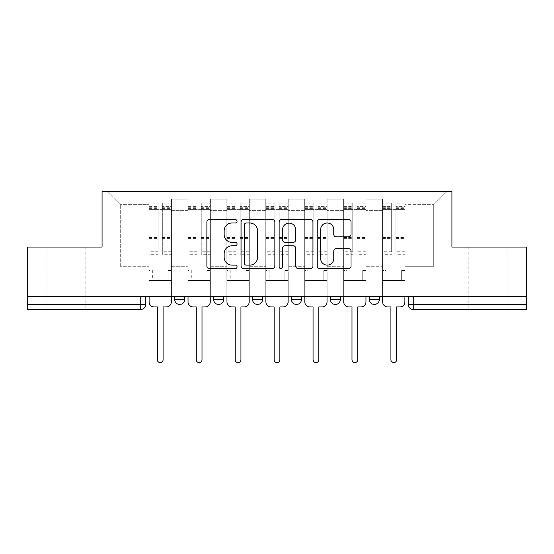 <?xml version="1.0" encoding="UTF-8"?>
<svg xmlns="http://www.w3.org/2000/svg" width="554" height="554" viewBox="0 0 554 554"><rect width="100%" height="100%" fill="white"/><g stroke="black" fill="none" stroke-linecap="round" stroke-linejoin="round"><path stroke-width="0.42" stroke-dasharray="2.77 2.08" d="M237.07 221.281A1.717 1.717 0 0 0 235.36 219.564L209.336 219.564A2.451 2.451 0 0 0 206.884 222.016L206.884 266.107A2.451 2.451 0 0 0 209.336 268.552L235.36 268.552A1.717 1.717 0 0 0 237.07 266.841A1.717 1.717 0 0 0 235.36 265.124L231.988 265.124A7.839 7.839 0 0 1 224.155 257.285L224.155 253.614A7.839 7.839 0 0 1 231.988 245.775L235.36 245.775A1.717 1.717 0 0 0 237.07 244.058A1.717 1.717 0 0 0 235.36 242.347L231.988 242.347A7.839 7.839 0 0 1 224.155 234.508L224.155 230.831A7.839 7.839 0 0 1 231.988 222.992L235.36 222.992A1.717 1.717 0 0 0 237.07 221.281M487.617 309.444L507.083 309.444L487.617 309.444M487.617 247.056L507.083 247.056L487.617 247.056M66.383 309.444L46.917 309.444L66.383 309.444M66.383 247.056L46.917 247.056L66.383 247.056M369.331 296.715L379.317 296.715L369.331 296.715M330.406 296.715L340.385 296.715L330.406 296.715L330.406 299.458L340.385 299.458M301.459 296.715L291.473 296.715L301.459 296.715L301.459 299.458A4.993 4.993 0 0 1 296.466 304.451A4.993 4.993 0 0 1 291.473 299.458L301.459 299.458M252.541 296.715L262.527 296.715L262.527 299.458L252.541 299.458L252.541 296.715L262.527 296.715M213.615 296.715L223.594 296.715L213.615 296.715L213.615 299.458L223.594 299.458A4.993 4.993 0 0 1 218.608 304.451M174.683 296.715L184.669 296.715L174.683 296.715L174.683 299.458L184.669 299.458A4.993 4.993 0 0 1 179.676 304.451M526.3 304.451L526.3 296.715L27.7 296.715L27.7 247.056L102.068 247.056L102.068 191.407L451.932 191.407L451.932 247.056L526.3 247.056L526.3 296.715L408.263 296.715L408.263 304.451A4.993 4.993 0 0 0 413.256 309.444L526.3 309.444L526.3 304.451L408.263 304.451M27.7 296.715L140.744 296.715L27.7 296.715L27.7 309.444L140.744 309.444L140.744 304.451L27.7 304.451M171.442 210.617L171.442 266.266L171.442 210.617L187.91 210.617L187.91 199.142L187.91 266.266L187.91 210.617L171.442 210.617M171.442 296.715L171.442 199.142L187.91 199.142L171.442 199.142L171.442 296.715L171.442 280.497L148.984 280.497L171.442 280.497L171.442 296.715L148.984 296.715L148.984 191.407L405.016 191.407L107.054 191.407L148.984 191.407L148.984 266.266L148.984 204.634L120.28 204.634L148.984 204.634L148.984 191.407L148.984 296.715L148.984 280.497L148.984 296.715L171.442 296.715M187.91 296.715L187.91 199.142L171.442 199.142L187.91 199.142L187.91 296.715L187.91 280.497L210.368 280.497L187.91 280.497L187.91 296.715L210.368 296.715L210.368 199.142L210.368 210.617L210.368 199.142L226.842 199.142L226.842 210.617L226.842 199.142L210.368 199.142L210.368 296.715L210.368 280.497L210.368 296.715L187.91 296.715M210.368 266.266L210.368 210.617L210.368 266.266L226.842 266.266L226.842 210.617L226.842 266.266L210.368 266.266M226.842 296.715L226.842 199.142L210.368 199.142L226.842 199.142L226.842 296.715L226.842 280.497L249.3 280.497L226.842 280.497L226.842 296.715L249.3 296.715L249.3 199.142L249.3 210.617L249.3 199.142L265.768 199.142L265.768 210.617L265.768 199.142L249.3 199.142L249.3 296.715L249.3 280.497L249.3 296.715L226.842 296.715M249.3 266.266L249.3 210.617L249.3 266.266L265.768 266.266L265.768 210.617L265.768 266.266L249.3 266.266M265.768 296.715L265.768 199.142L249.3 199.142L265.768 199.142L265.768 296.715L265.768 280.497L288.232 280.497L265.768 280.497L265.768 296.715L288.232 296.715L288.232 199.142L288.232 210.617L288.232 199.142L304.7 199.142L304.7 210.617L304.7 199.142L288.232 199.142L288.232 296.715L288.232 280.497L288.232 296.715L265.768 296.715M288.232 266.266L288.232 210.617L288.232 266.266L304.7 266.266L304.7 210.617L304.7 266.266L288.232 266.266M304.7 296.715L304.7 199.142L288.232 199.142L304.7 199.142L304.7 296.715L304.7 280.497L327.158 280.497L304.7 280.497L304.7 296.715L327.158 296.715L327.158 199.142L327.158 210.617L327.158 199.142L343.632 199.142L343.632 210.617L343.632 199.142L327.158 199.142L327.158 296.715L327.158 280.497L327.158 296.715L304.7 296.715M327.158 266.266L327.158 210.617L327.158 266.266L343.632 266.266L343.632 210.617L343.632 266.266L327.158 266.266M343.632 296.715L343.632 199.142L327.158 199.142L343.632 199.142L343.632 296.715L343.632 280.497L366.09 280.497L343.632 280.497L343.632 296.715L366.09 296.715L366.09 199.142L366.09 210.617L366.09 199.142L382.558 199.142L382.558 210.617L382.558 199.142L366.09 199.142L366.09 296.715L366.09 280.497L366.09 296.715L343.632 296.715M366.09 266.266L366.09 210.617L366.09 266.266L382.558 266.266L382.558 210.617L382.558 266.266L366.09 266.266M382.558 296.715L382.558 199.142L366.09 199.142L382.558 199.142L382.558 296.715L382.558 280.497L405.016 280.497L382.558 280.497L382.558 296.715L405.016 296.715L405.016 191.407L446.946 191.407L405.016 191.407L405.016 204.634L433.72 204.634L405.016 204.634L405.016 266.266L405.016 191.407L405.016 296.715L382.558 296.715L405.016 296.715L405.016 280.497L405.016 296.715L382.558 296.715M171.442 266.266L187.91 266.266L171.442 266.266M120.28 266.266L120.28 204.634L120.28 266.266L148.984 266.266L120.28 266.266M433.72 266.266L433.72 204.634L446.946 191.407L433.72 204.634L433.72 266.266L405.016 266.266L433.72 266.266M526.3 296.715L408.263 296.715M140.744 296.715L145.737 296.715L140.744 296.715L140.744 304.451L145.737 304.451M379.317 299.458L369.331 299.458A4.993 4.993 0 0 0 374.324 304.451M107.054 191.407L120.28 204.634L107.054 191.407M274.853 266.107L274.853 222.016A2.451 2.451 0 0 0 272.409 219.564L243.504 219.564A2.451 2.451 0 0 0 241.052 222.016L241.052 266.107A2.451 2.451 0 0 0 243.504 268.552L272.409 268.552A2.451 2.451 0 0 0 274.853 266.107M246.198 222.992A1.717 1.717 0 0 0 244.48 224.709L244.48 263.413A1.717 1.717 0 0 0 246.198 265.124L249.75 265.124A7.839 7.839 0 0 0 257.589 257.285L257.589 230.831A7.839 7.839 0 0 0 249.75 222.992L246.198 222.992M281.591 219.564L310.496 219.564A2.451 2.451 0 0 1 312.948 222.016L312.948 266.107A2.451 2.451 0 0 1 310.496 268.552L298.128 268.552A2.451 2.451 0 0 1 295.677 266.107L295.677 248.227A2.451 2.451 0 0 0 293.225 245.775L285.019 245.775A2.451 2.451 0 0 0 282.575 248.227L282.575 266.841A1.717 1.717 0 0 1 280.857 268.552A1.717 1.717 0 0 1 279.147 266.841L279.147 222.016A2.451 2.451 0 0 1 281.591 219.564M295.677 229.668A6.551 6.551 0 0 0 289.126 223.117A6.551 6.551 0 0 0 282.575 229.668L282.575 239.896A2.451 2.451 0 0 0 285.019 242.347L293.225 242.347A2.451 2.451 0 0 0 295.677 239.896L295.677 229.668M336.216 236.835L348.584 236.835A2.451 2.451 0 0 0 351.035 234.384L351.035 222.016A2.451 2.451 0 0 0 348.584 219.564L319.686 219.564A2.451 2.451 0 0 0 317.234 222.016L317.234 266.107A2.451 2.451 0 0 0 319.686 268.552L348.584 268.552A2.451 2.451 0 0 0 351.035 266.107L351.035 251.163A2.451 2.451 0 0 0 348.584 248.711L336.216 248.711A2.451 2.451 0 0 0 333.764 251.163L333.764 258.573A6.551 6.551 0 0 1 327.213 265.124A6.551 6.551 0 0 1 320.662 258.573L320.662 229.543A6.551 6.551 0 0 1 327.213 222.992A6.551 6.551 0 0 1 333.764 229.543L333.764 234.384A2.451 2.451 0 0 0 336.216 236.835M166.325 306.944L163.084 306.944L163.084 359.726A2.867 2.867 0 0 1 160.21 362.593A2.867 2.867 0 0 1 157.343 359.726L157.343 306.944L154.095 306.944A4.993 4.993 0 0 1 149.109 301.958L149.109 206.379L149.109 251.751L158.091 251.751L158.091 206.379L158.091 209.37L171.318 209.37L171.318 206.379L171.318 254.293L171.318 203.131L171.318 301.958A4.993 4.993 0 0 1 166.325 306.944M171.318 296.715L171.318 280.497L168.07 280.497L171.318 280.497L171.318 270.511L168.07 270.511L168.07 280.497L168.07 270.511L171.318 270.511L171.318 209.37L162.329 209.37L162.329 206.379L171.318 206.379M149.109 296.715L149.109 270.511L152.35 270.511L152.35 280.497L149.109 280.497L152.35 280.497L152.35 270.511L149.109 270.511L149.109 209.37L162.329 209.37L162.329 203.131L171.318 203.131M171.318 251.751L162.329 251.751L162.329 206.379M162.329 251.751L162.329 254.293L171.318 254.293M162.329 254.293L162.329 203.131M158.091 251.751L158.091 203.131L158.091 209.37L149.109 209.37L149.109 203.131L158.091 203.131M149.109 251.751L149.109 254.293L158.091 254.293M149.109 254.293L149.109 203.131M205.257 306.944L202.009 306.944L202.009 359.726A2.867 2.867 0 0 1 199.142 362.593A2.867 2.867 0 0 1 196.268 359.726L196.268 306.944L193.027 306.944A4.993 4.993 0 0 1 188.035 301.958L188.035 206.379L188.035 251.751L197.016 251.751L197.016 206.379L197.016 209.37L210.243 209.37L210.243 206.379L210.243 254.293L210.243 203.131L210.243 301.958A4.993 4.993 0 0 1 205.257 306.944M210.243 296.715L210.243 280.497L207.002 280.497L210.243 280.497L210.243 270.511L207.002 270.511L207.002 280.497L207.002 270.511L210.243 270.511L210.243 209.37L201.261 209.37L201.261 206.379L210.243 206.379M188.035 296.715L188.035 270.511L191.282 270.511L191.282 280.497L188.035 280.497L191.282 280.497L191.282 270.511L188.035 270.511L188.035 209.37L201.261 209.37L201.261 203.131L210.243 203.131M210.243 251.751L201.261 251.751L201.261 206.379M201.261 251.751L201.261 254.293L210.243 254.293M201.261 254.293L201.261 203.131M197.016 251.751L197.016 203.131L197.016 209.37L188.035 209.37L188.035 203.131L197.016 203.131M188.035 251.751L188.035 254.293L197.016 254.293M188.035 254.293L188.035 203.131M244.182 306.944L240.942 306.944L240.942 359.726A2.867 2.867 0 0 1 238.068 362.593A2.867 2.867 0 0 1 235.201 359.726L235.201 306.944L231.953 306.944A4.993 4.993 0 0 1 226.967 301.958L226.967 206.379L226.967 251.751L235.949 251.751L235.949 206.379L235.949 209.37L249.175 209.37L249.175 206.379L249.175 254.293L249.175 203.131L249.175 301.958A4.993 4.993 0 0 1 244.182 306.944M249.175 296.715L249.175 280.497L245.934 280.497L249.175 280.497L249.175 270.511L245.934 270.511L245.934 280.497L245.934 270.511L249.175 270.511L249.175 209.37L240.194 209.37L240.194 206.379L249.175 206.379M226.967 296.715L226.967 270.511L230.208 270.511L230.208 280.497L226.967 280.497L230.208 280.497L230.208 270.511L226.967 270.511L226.967 209.37L240.194 209.37L240.194 203.131L249.175 203.131M249.175 251.751L240.194 251.751L240.194 206.379M240.194 251.751L240.194 254.293L249.175 254.293M240.194 254.293L240.194 203.131M235.949 251.751L235.949 203.131L235.949 209.37L226.967 209.37L226.967 203.131L235.949 203.131M226.967 251.751L226.967 254.293L235.949 254.293M226.967 254.293L226.967 203.131M283.115 306.944L279.867 306.944L279.867 359.726A2.867 2.867 0 0 1 277 362.593A2.867 2.867 0 0 1 274.133 359.726L274.133 306.944L270.885 306.944A4.993 4.993 0 0 1 265.892 301.958L265.892 206.379L265.892 251.751L274.881 251.751L274.881 206.379L274.881 209.37L288.108 209.37L288.108 206.379L288.108 254.293L288.108 203.131L288.108 301.958A4.993 4.993 0 0 1 283.115 306.944M288.108 296.715L288.108 280.497L284.86 280.497L288.108 280.497L288.108 270.511L284.86 270.511L284.86 280.497L284.86 270.511L288.108 270.511L288.108 209.37L279.119 209.37L279.119 206.379L288.108 206.379M265.892 296.715L265.892 270.511L269.14 270.511L269.14 280.497L265.892 280.497L269.14 280.497L269.14 270.511L265.892 270.511L265.892 209.37L279.119 209.37L279.119 203.131L288.108 203.131M288.108 251.751L279.119 251.751L279.119 206.379M279.119 251.751L279.119 254.293L288.108 254.293M279.119 254.293L279.119 203.131M274.881 251.751L274.881 203.131L274.881 209.37L265.892 209.37L265.892 203.131L274.881 203.131M265.892 251.751L265.892 254.293L274.881 254.293M265.892 254.293L265.892 203.131M322.047 306.944L318.799 306.944L318.799 359.726A2.867 2.867 0 0 1 315.932 362.593A2.867 2.867 0 0 1 313.058 359.726L313.058 306.944L309.818 306.944A4.993 4.993 0 0 1 304.825 301.958L304.825 206.379L304.825 251.751L313.806 251.751L313.806 206.379L313.806 209.37L327.033 209.37L327.033 206.379L327.033 254.293L327.033 203.131L327.033 301.958A4.993 4.993 0 0 1 322.047 306.944M327.033 296.715L327.033 280.497L323.792 280.497L327.033 280.497L327.033 270.511L323.792 270.511L323.792 280.497L323.792 270.511L327.033 270.511L327.033 209.37L318.051 209.37L318.051 206.379L327.033 206.379M304.825 296.715L304.825 270.511L308.066 270.511L308.066 280.497L304.825 280.497L308.066 280.497L308.066 270.511L304.825 270.511L304.825 209.37L318.051 209.37L318.051 203.131L327.033 203.131M327.033 251.751L318.051 251.751L318.051 206.379M318.051 251.751L318.051 254.293L327.033 254.293M318.051 254.293L318.051 203.131M313.806 251.751L313.806 203.131L313.806 209.37L304.825 209.37L304.825 203.131L313.806 203.131M304.825 251.751L304.825 254.293L313.806 254.293M304.825 254.293L304.825 203.131M360.973 306.944L357.732 306.944L357.732 359.726A2.867 2.867 0 0 1 354.858 362.593A2.867 2.867 0 0 1 351.991 359.726L351.991 306.944L348.743 306.944A4.993 4.993 0 0 1 343.757 301.958L343.757 206.379L343.757 251.751L352.739 251.751L352.739 206.379L352.739 209.37L365.965 209.37L365.965 206.379L365.965 254.293L365.965 203.131L365.965 301.958A4.993 4.993 0 0 1 360.973 306.944M365.965 296.715L365.965 280.497L362.718 280.497L365.965 280.497L365.965 270.511L362.718 270.511L362.718 280.497L362.718 270.511L365.965 270.511L365.965 209.37L356.984 209.37L356.984 206.379L365.965 206.379M343.757 296.715L343.757 270.511L346.998 270.511L346.998 280.497L343.757 280.497L346.998 280.497L346.998 270.511L343.757 270.511L343.757 209.37L356.984 209.37L356.984 203.131L365.965 203.131M365.965 251.751L356.984 251.751L356.984 206.379M356.984 251.751L356.984 254.293L365.965 254.293M356.984 254.293L356.984 203.131M352.739 251.751L352.739 203.131L352.739 209.37L343.757 209.37L343.757 203.131L352.739 203.131M343.757 251.751L343.757 254.293L352.739 254.293M343.757 254.293L343.757 203.131M399.905 306.944L396.657 306.944L396.657 359.726A2.867 2.867 0 0 1 393.79 362.593A2.867 2.867 0 0 1 390.916 359.726L390.916 306.944L387.675 306.944A4.993 4.993 0 0 1 382.682 301.958L382.682 206.379L382.682 251.751L391.671 251.751L391.671 206.379L391.671 209.37L404.891 209.37L404.891 206.379L404.891 254.293L404.891 203.131L404.891 301.958A4.993 4.993 0 0 1 399.905 306.944M404.891 296.715L404.891 280.497L401.65 280.497L404.891 280.497L404.891 270.511L401.65 270.511L401.65 280.497L401.65 270.511L404.891 270.511L404.891 209.37L395.909 209.37L395.909 206.379L404.891 206.379M382.682 296.715L382.682 270.511L385.93 270.511L385.93 280.497L382.682 280.497L385.93 280.497L385.93 270.511L382.682 270.511L382.682 209.37L395.909 209.37L395.909 203.131L404.891 203.131M404.891 251.751L395.909 251.751L395.909 206.379M395.909 251.751L395.909 254.293L404.891 254.293M395.909 254.293L395.909 203.131M391.671 251.751L391.671 203.131L391.671 209.37L382.682 209.37L382.682 203.131L391.671 203.131M382.682 251.751L382.682 254.293L391.671 254.293M382.682 254.293L382.682 203.131M382.558 210.617L366.09 210.617L382.558 210.617M343.632 210.617L327.158 210.617L343.632 210.617M304.7 210.617L288.232 210.617L304.7 210.617M265.768 210.617L249.3 210.617L265.768 210.617M226.842 210.617L210.368 210.617L226.842 210.617M413.256 296.715L413.256 309.444M162.329 208.373L171.318 208.373M162.329 238.642L171.318 238.642M162.329 237.562L171.318 237.562M162.329 207.286L171.318 207.286M149.109 208.373L158.091 208.373M149.109 238.642L158.091 238.642M149.109 237.562L158.091 237.562M149.109 207.286L158.091 207.286M201.261 208.373L210.243 208.373M201.261 238.642L210.243 238.642M201.261 237.562L210.243 237.562M201.261 207.286L210.243 207.286M188.035 208.373L197.016 208.373M188.035 238.642L197.016 238.642M188.035 237.562L197.016 237.562M188.035 207.286L197.016 207.286M240.194 208.373L249.175 208.373M240.194 238.642L249.175 238.642M240.194 237.562L249.175 237.562M240.194 207.286L249.175 207.286M226.967 208.373L235.949 208.373M226.967 238.642L235.949 238.642M226.967 237.562L235.949 237.562M226.967 207.286L235.949 207.286M279.119 208.373L288.108 208.373M279.119 238.642L288.108 238.642M279.119 237.562L288.108 237.562M279.119 207.286L288.108 207.286M265.892 208.373L274.881 208.373M265.892 238.642L274.881 238.642M265.892 237.562L274.881 237.562M265.892 207.286L274.881 207.286M318.051 208.373L327.033 208.373M318.051 238.642L327.033 238.642M318.051 237.562L327.033 237.562M318.051 207.286L327.033 207.286M304.825 208.373L313.806 208.373M304.825 238.642L313.806 238.642M304.825 237.562L313.806 237.562M304.825 207.286L313.806 207.286M356.984 208.373L365.965 208.373M356.984 238.642L365.965 238.642M356.984 237.562L365.965 237.562M356.984 207.286L365.965 207.286M343.757 208.373L352.739 208.373M343.757 238.642L352.739 238.642M343.757 237.562L352.739 237.562M343.757 207.286L352.739 207.286M395.909 208.373L404.891 208.373M395.909 238.642L404.891 238.642M395.909 237.562L404.891 237.562M395.909 207.286L404.891 207.286M382.682 208.373L391.671 208.373M382.682 238.642L391.671 238.642M382.682 237.562L391.671 237.562M382.682 207.286L391.671 207.286M468.158 247.056L468.158 309.444M46.917 247.056L46.917 309.444M85.842 247.056L85.842 309.444M507.083 247.056L507.083 309.444M149.109 206.379L158.091 206.379M188.035 206.379L197.016 206.379M226.967 206.379L235.949 206.379M265.892 206.379L274.881 206.379M304.825 206.379L313.806 206.379M343.757 206.379L352.739 206.379M382.682 206.379L391.671 206.379"/><path stroke-width="0.83" d="M237.07 221.281A1.717 1.717 0 0 0 235.36 219.564L209.336 219.564A2.451 2.451 0 0 0 206.884 222.016L206.884 266.107A2.451 2.451 0 0 0 209.336 268.552L235.36 268.552A1.717 1.717 0 0 0 237.07 266.841A1.717 1.717 0 0 0 235.36 265.124L231.988 265.124A7.839 7.839 0 0 1 224.155 257.285L224.155 253.614A7.839 7.839 0 0 1 231.988 245.775L235.36 245.775A1.717 1.717 0 0 0 237.07 244.058A1.717 1.717 0 0 0 235.36 242.347L231.988 242.347A7.839 7.839 0 0 1 224.155 234.508L224.155 230.831A7.839 7.839 0 0 1 231.988 222.992L235.36 222.992A1.717 1.717 0 0 0 237.07 221.281M369.331 296.715L369.331 299.458L379.317 299.458A4.993 4.993 0 0 1 374.324 304.451A4.993 4.993 0 0 1 369.331 299.458L369.331 296.715M291.473 296.715L291.473 299.458L301.459 299.458A4.993 4.993 0 0 1 296.466 304.451A4.993 4.993 0 0 1 291.473 299.458L291.473 296.715M348.584 236.835A2.451 2.451 0 0 0 351.035 234.384L351.035 222.016A2.451 2.451 0 0 0 348.584 219.564L319.686 219.564A2.451 2.451 0 0 0 317.234 222.016L317.234 266.107A2.451 2.451 0 0 0 319.686 268.552L348.584 268.552A2.451 2.451 0 0 0 351.035 266.107L351.035 251.163A2.451 2.451 0 0 0 348.584 248.711L336.216 248.711A2.451 2.451 0 0 0 333.764 251.163L333.764 258.573A6.551 6.551 0 0 1 327.213 265.124A6.551 6.551 0 0 1 320.662 258.573L320.662 229.543A6.551 6.551 0 0 1 327.213 222.992A6.551 6.551 0 0 1 333.764 229.543L333.764 234.384A2.451 2.451 0 0 0 336.216 236.835L348.584 236.835M27.7 296.715L27.7 247.056L102.068 247.056L102.068 191.407L451.932 191.407L451.932 247.056L526.3 247.056L526.3 296.715L27.7 296.715L27.7 304.451L145.737 304.451L145.737 296.715L145.737 304.451A4.993 4.993 0 0 1 140.744 309.444L27.7 309.444L27.7 304.451M274.853 222.016A2.451 2.451 0 0 0 272.409 219.564L243.504 219.564A2.451 2.451 0 0 0 241.052 222.016L241.052 266.107A2.451 2.451 0 0 0 243.504 268.552L272.409 268.552A2.451 2.451 0 0 0 274.853 266.107L274.853 222.016M281.591 219.564L310.496 219.564A2.451 2.451 0 0 1 312.948 222.016L312.948 266.107A2.451 2.451 0 0 1 310.496 268.552L298.128 268.552A2.451 2.451 0 0 1 295.677 266.107L295.677 248.227A2.451 2.451 0 0 0 293.225 245.775L285.019 245.775A2.451 2.451 0 0 0 282.575 248.227L282.575 266.841A1.717 1.717 0 0 1 280.857 268.552A1.717 1.717 0 0 1 279.147 266.841L279.147 222.016A2.451 2.451 0 0 1 281.591 219.564M408.263 296.715L408.263 304.451L526.3 304.451L526.3 309.444L413.256 309.444A4.993 4.993 0 0 1 408.263 304.451M526.3 296.715L526.3 304.451M379.317 299.458L379.317 296.715L379.317 299.458A4.993 4.993 0 0 1 374.324 304.451M340.385 296.715L340.385 299.458A4.993 4.993 0 0 1 335.392 304.451A4.993 4.993 0 0 1 330.406 299.458A4.993 4.993 0 0 0 335.392 304.451A4.993 4.993 0 0 0 340.385 299.458L340.385 296.715M330.406 296.715L330.406 299.458L340.385 299.458M301.459 296.715L301.459 299.458M262.527 296.715L262.527 299.458A4.993 4.993 0 0 1 257.534 304.451A4.993 4.993 0 0 1 252.541 299.458A4.993 4.993 0 0 0 257.534 304.451A4.993 4.993 0 0 0 262.527 299.458L252.541 299.458L252.541 296.715M213.615 296.715L213.615 299.458L223.594 299.458L223.594 296.715L223.594 299.458A4.993 4.993 0 0 1 218.608 304.451A4.993 4.993 0 0 1 213.615 299.458A4.993 4.993 0 0 0 218.608 304.451M174.683 296.715L174.683 299.458L184.669 299.458L184.669 296.715L184.669 299.458A4.993 4.993 0 0 1 179.676 304.451A4.993 4.993 0 0 1 174.683 299.458A4.993 4.993 0 0 0 179.676 304.451M140.744 296.715L140.744 309.444A4.993 4.993 0 0 0 145.737 304.451M246.198 222.992A1.717 1.717 0 0 0 244.48 224.709L244.48 263.413A1.717 1.717 0 0 0 246.198 265.124L249.75 265.124A7.839 7.839 0 0 0 257.589 257.285L257.589 230.831A7.839 7.839 0 0 0 249.75 222.992L246.198 222.992M295.677 229.668A6.551 6.551 0 0 0 289.126 223.117A6.551 6.551 0 0 0 282.575 229.668L282.575 239.896A2.451 2.451 0 0 0 285.019 242.347L293.225 242.347A2.451 2.451 0 0 0 295.677 239.896L295.677 229.668M149.109 296.715L149.109 301.958A4.993 4.993 0 0 0 154.095 306.944L157.343 306.944L157.343 359.726A2.867 2.867 0 0 0 160.21 362.593A2.867 2.867 0 0 0 163.084 359.726L163.084 306.944L166.325 306.944A4.993 4.993 0 0 0 171.318 301.958L171.318 296.715M188.035 296.715L188.035 301.958A4.993 4.993 0 0 0 193.027 306.944L196.268 306.944L196.268 359.726A2.867 2.867 0 0 0 199.142 362.593A2.867 2.867 0 0 0 202.009 359.726L202.009 306.944L205.257 306.944A4.993 4.993 0 0 0 210.243 301.958L210.243 296.715M226.967 296.715L226.967 301.958A4.993 4.993 0 0 0 231.953 306.944L235.201 306.944L235.201 359.726A2.867 2.867 0 0 0 238.068 362.593A2.867 2.867 0 0 0 240.942 359.726L240.942 306.944L244.182 306.944A4.993 4.993 0 0 0 249.175 301.958L249.175 296.715M265.892 296.715L265.892 301.958A4.993 4.993 0 0 0 270.885 306.944L274.133 306.944L274.133 359.726A2.867 2.867 0 0 0 277 362.593A2.867 2.867 0 0 0 279.867 359.726L279.867 306.944L283.115 306.944A4.993 4.993 0 0 0 288.108 301.958L288.108 296.715M304.825 296.715L304.825 301.958A4.993 4.993 0 0 0 309.818 306.944L313.058 306.944L313.058 359.726A2.867 2.867 0 0 0 315.932 362.593A2.867 2.867 0 0 0 318.799 359.726L318.799 306.944L322.047 306.944A4.993 4.993 0 0 0 327.033 301.958L327.033 296.715M343.757 296.715L343.757 301.958A4.993 4.993 0 0 0 348.743 306.944L351.991 306.944L351.991 359.726A2.867 2.867 0 0 0 354.858 362.593A2.867 2.867 0 0 0 357.732 359.726L357.732 306.944L360.973 306.944A4.993 4.993 0 0 0 365.965 301.958L365.965 296.715M382.682 296.715L382.682 301.958A4.993 4.993 0 0 0 387.675 306.944L390.916 306.944L390.916 359.726A2.867 2.867 0 0 0 393.79 362.593A2.867 2.867 0 0 0 396.657 359.726L396.657 306.944L399.905 306.944A4.993 4.993 0 0 0 404.891 301.958L404.891 296.715M413.256 296.715L413.256 309.444"/></g></svg>
